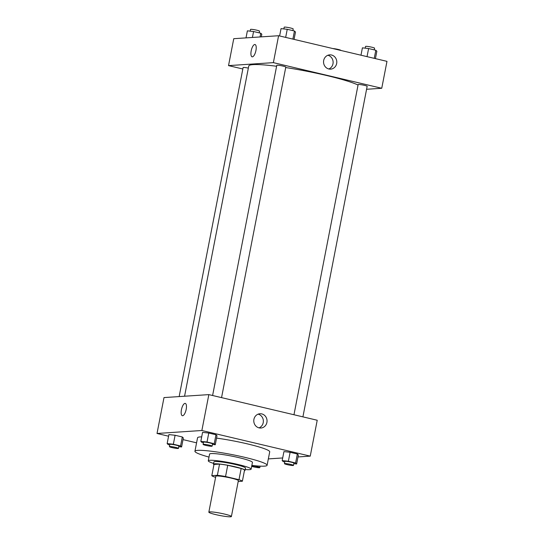 <?xml version="1.0" encoding="UTF-8"?>
<svg xmlns="http://www.w3.org/2000/svg" width="544" height="544" viewBox="0 0 544 544"><rect width="100%" height="100%" fill="white"/><g stroke="black" fill="none" stroke-linecap="round" stroke-linejoin="round"><path stroke-width="0.82" d="M230.534 516.8A11.485 1.183 11 0 1 217.804 515.073A11.485 1.183 11 0 1 208.842 512.142A11.485 1.183 11 0 1 220.34 513.176A11.485 1.183 11 0 1 231.39 516.528A11.485 1.183 11 0 1 230.534 516.8M208.842 512.142L215.818 476.258A11.485 1.183 11 0 1 227.317 477.285A11.485 1.183 11 0 1 238.367 480.638L231.39 516.528M211.806 475.674L213.982 464.46L219.552 464.093A15.647 1.612 11 0 1 227.725 465.297L241.169 468.479L238.986 479.692L225.542 476.517A15.647 1.612 11 0 0 217.369 475.306L211.806 475.674A15.647 1.612 11 0 0 215.193 477.197L215.614 477.299M238.197 481.494L242.379 481.222A15.647 1.612 11 0 0 238.986 479.692M241.169 468.479A15.647 1.612 11 0 1 244.555 470.002L242.379 481.222M244.44 470.614A16.082 1.659 -169 0 0 245.058 470.302A16.082 1.659 -169 0 0 229.588 465.603A16.082 1.659 -169 0 0 213.486 464.161A16.082 1.659 -169 0 0 213.942 464.685M213.486 464.161L213.921 461.917A16.082 1.659 11 0 1 230.024 463.359A16.082 1.659 11 0 1 245.494 468.058L245.058 470.302M227.725 465.297L225.542 476.517M219.552 464.093L217.369 475.306M245.201 469.547A21.821 2.251 -169 0 0 251.131 469.152A21.821 2.251 -169 0 0 230.139 462.781A21.821 2.251 -169 0 0 208.284 460.822A21.821 2.251 -169 0 0 213.629 463.413M251.131 469.152L252.436 462.427A21.821 2.251 -169 0 0 231.445 456.049A21.821 2.251 -169 0 0 209.59 454.097L208.284 460.822M251.858 465.419A36.754 3.788 -169 0 0 267.097 465.276A36.754 3.788 -169 0 0 231.737 454.539A36.754 3.788 -169 0 0 194.936 451.248A36.754 3.788 -169 0 0 209.012 457.089M194.936 451.248L197.554 437.791A36.754 3.788 11 0 1 201.688 436.866M216.546 438.117A36.754 3.788 11 0 1 269.715 451.812L267.097 465.276M297.99 456.94L310.243 456.13L201.865 430.501L157.019 433.473L168.579 436.206M183.022 439.62L196.574 442.823M268.335 458.905L282.696 457.953M178.779 446.665L181.594 446.971L183.335 438.002L182.315 436.975L175.093 435.268L168.898 434.588L167.151 443.557L168.178 444.584L169.748 444.958M212.446 444.434L215.261 444.747L217.002 435.771L215.982 434.751L208.76 433.044L202.565 432.358L200.818 441.334L201.844 442.354L203.422 442.728M293.814 463.678L296.623 463.991L298.37 455.015L297.344 453.988L290.122 452.282L283.927 451.602L282.186 460.571L283.206 461.598L284.784 461.972M186.177 409.401A6.317 2.285 103.3 0 1 182.349 415.704A6.317 2.285 103.3 0 1 181.58 409.034A6.317 2.285 103.3 0 1 185.259 403.41A6.317 2.285 103.3 0 1 186.177 409.401M310.243 456.13L317.22 420.247L208.842 394.618L201.865 430.501M208.842 394.618L163.996 397.582L157.019 433.473M185.259 403.41A6.317 2.285 -76.7 0 0 181.58 409.034A6.317 2.285 -76.7 0 0 182.356 415.704M259.06 427.87A7.154 6.63 -93.8 0 1 253.796 420.335A7.154 6.63 -93.8 0 1 259.944 413.753A7.154 6.63 -93.8 0 1 267.029 420.451A7.154 6.63 -93.8 0 1 260.889 428.026A7.154 6.63 -93.8 0 1 259.06 427.87M259.026 427.863A7.154 6.63 86.2 0 0 263.344 420.696A7.154 6.63 86.2 0 0 258.121 414.154M184.566 396.222L248.758 65.987A57.433 5.923 11 0 1 276.597 66.259M285.709 67.551A57.433 5.923 11 0 1 358.054 85.034M302.913 416.86L367.159 86.326A4.597 0.476 -169 0 0 363.576 85.156A4.597 0.476 -169 0 0 358.482 84.463A4.597 0.476 -169 0 0 358.142 84.572L293.964 414.746M179.153 396.576L243.107 67.558A4.597 0.476 11 0 1 248.35 68.102M212.602 395.502L276.78 65.334A4.597 0.476 11 0 1 281.377 65.742A4.597 0.476 11 0 1 285.797 67.082L221.551 397.623M242.828 68.993L228.528 65.613L233.757 38.692L278.603 35.727L273.374 62.642L228.528 65.613M366.588 89.277L381.745 88.271L273.374 62.642M381.745 88.271L386.981 61.356L278.603 35.727M336.661 63.532A7.154 6.63 -93.8 0 1 330.65 69.136A7.154 6.63 -93.8 0 1 323.564 62.438A7.154 6.63 -93.8 0 1 329.705 54.862A7.154 6.63 -93.8 0 1 336.661 63.532M252.368 56.841A6.317 2.285 103.3 0 1 252.11 56.821A6.317 2.285 103.3 0 1 251.342 50.143A6.317 2.285 103.3 0 1 255.02 44.52A6.317 2.285 103.3 0 1 255.864 50.857A6.317 2.285 103.3 0 1 252.368 56.841M328.787 68.979A7.154 6.63 86.2 0 0 332.982 63.777A7.154 6.63 86.2 0 0 327.882 55.27M255.02 44.52A6.317 2.285 -76.7 0 0 251.342 50.143A6.317 2.285 -76.7 0 0 252.11 56.821M375.421 58.623L376.849 51.265L375.822 50.245L368.608 48.538L362.406 47.852L360.978 55.209M375.822 50.245L374.252 58.344M368.608 48.538L367.03 56.637M365.221 48.164L365.554 46.444A4.597 0.476 11 0 1 370.158 46.852A4.597 0.476 11 0 1 374.571 48.192L374.252 49.871M294.052 39.386L295.487 32.028L294.46 31.001L287.239 29.294L281.044 28.614L279.616 35.965M294.46 31.001L292.883 39.107M287.239 29.294L285.668 37.4M283.852 28.92L284.192 27.2A4.597 0.476 11 0 1 288.789 27.615A4.597 0.476 11 0 1 293.209 28.954L292.883 30.627M332.901 48.566A4.597 0.476 11 0 1 337.953 49.388A4.597 0.476 11 0 1 340.904 50.422L340.898 50.463M261.304 36.87L261.814 34.252L260.794 33.232L253.572 31.525L247.377 30.838L246.01 37.883M260.794 33.232L260.066 36.958M253.572 31.525L252.416 37.461M250.186 31.151L250.519 29.43A4.597 0.476 11 0 1 255.122 29.838A4.597 0.476 11 0 1 259.542 31.178L259.216 32.858M296.623 463.991L295.603 462.964L288.381 461.258L282.186 460.571M284.458 463.644L284.893 461.407A4.597 0.476 11 0 1 289.496 461.815A4.597 0.476 11 0 1 293.916 463.155L293.481 465.399A4.597 0.476 11 0 1 293.134 465.508A4.597 0.476 11 0 1 288.041 464.821A4.597 0.476 11 0 1 284.458 463.644A4.597 0.476 11 0 1 289.061 464.059A4.597 0.476 11 0 1 293.481 465.399M298.37 455.015L297.344 453.988L295.603 462.964M297.344 453.988L290.122 452.282L288.381 461.258M290.122 452.282L283.927 451.602M215.261 444.747L214.234 443.72L207.019 442.014L200.818 441.334M203.096 444.407L203.531 442.163A4.597 0.476 11 0 1 208.128 442.571A4.597 0.476 11 0 1 212.548 443.918L212.112 446.162A4.597 0.476 11 0 1 211.772 446.27A4.597 0.476 11 0 1 206.679 445.577A4.597 0.476 11 0 1 203.096 444.407A4.597 0.476 11 0 1 207.692 444.815A4.597 0.476 11 0 1 212.112 446.162M217.002 435.771L215.982 434.751L214.234 443.72M215.982 434.751L208.76 433.044L207.019 442.014M208.76 433.044L202.565 432.358M251.79 465.773A4.597 0.476 11 0 1 256.843 466.596A4.597 0.476 11 0 1 259.808 467.629A4.597 0.476 11 0 1 259.468 467.738A4.597 0.476 11 0 1 255.85 467.337A4.597 0.476 11 0 1 251.675 466.344M181.594 446.971L180.567 445.951L173.346 444.244L167.151 443.557M169.429 446.631L169.864 444.387A4.597 0.476 11 0 1 174.461 444.802A4.597 0.476 11 0 1 178.881 446.141L178.446 448.385A4.597 0.476 11 0 1 178.106 448.494A4.597 0.476 11 0 1 173.012 447.807A4.597 0.476 11 0 1 169.429 446.631A4.597 0.476 11 0 1 174.026 447.046A4.597 0.476 11 0 1 178.446 448.385M183.335 438.002L182.315 436.975L180.567 445.951M182.315 436.975L175.093 435.268L173.346 444.244M175.093 435.268L168.898 434.588M260.1 466.133L259.808 467.629"/></g></svg>
